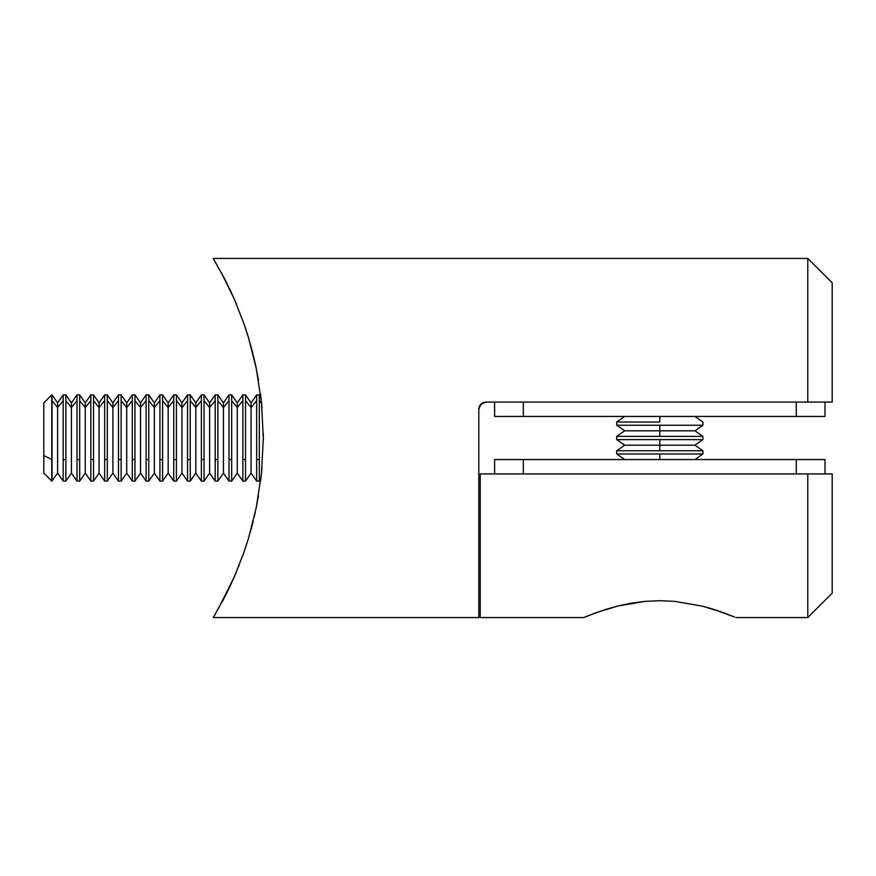 <?xml version="1.0" encoding="UTF-8"?>
<svg xmlns="http://www.w3.org/2000/svg" width="876" height="876" viewBox="0 0 876 876"><rect width="100%" height="100%" fill="white"/><g stroke="black" fill="none" stroke-linecap="round" stroke-linejoin="round"><path stroke-width="1.31" d="M478.8 450.286L478.8 436.029M479.479 406.212L478.8 409.267L480.88 404.208L483.213 402.642L485.983 402.084L481.099 404L479.479 406.212M248.598 338.026L247.032 332.968M244.459 325.182L246.244 330.526M252.638 352.634L248.499 337.72M254.369 359.729L254.106 358.591M258.486 380.37L255.88 366.584M43.8 472.832L43.8 402.872L51.761 394.901L51.761 459.55L43.8 455.564L51.761 459.55L51.761 481.099L52.045 400.671L52.045 481.099L51.761 394.901L52.045 400.671L52.045 394.901L57.619 402.872L57.619 407.57L52.045 400.671L57.619 407.57L57.619 473.128L57.619 407.57L63.192 400.671L57.619 407.57L57.619 402.872L63.192 394.901L63.192 459.55L65.864 459.55L65.864 400.671L65.864 481.099L65.864 459.55L63.192 459.55L63.192 481.099L63.192 394.901L65.864 394.901L65.864 400.671L65.864 394.901L71.438 402.872L71.438 407.57L65.864 400.671L71.438 407.57L71.438 473.128L71.438 407.57L77.011 400.671L71.438 407.57L71.438 402.872L77.011 394.901L77.011 459.55L79.683 459.55L79.683 400.671L79.683 481.099L79.683 459.55L77.011 459.55L77.011 481.099L77.011 394.901L79.683 394.901L79.683 400.671L79.683 394.901L85.257 402.872L85.257 407.57L79.683 400.671L85.257 407.57L85.257 473.128L85.257 407.57L90.83 400.671L85.257 407.57L85.257 402.872L90.83 394.901L90.83 459.55L93.502 459.55L93.502 400.671L93.502 481.099L93.502 459.55L90.83 459.55L90.83 481.099L90.83 394.901L93.502 394.901L93.502 400.671L93.502 394.901L99.076 402.872L99.076 407.57L93.502 400.671L99.076 407.57L99.076 473.128L99.076 407.57L104.649 400.671L99.076 407.57L99.076 402.872L104.649 394.901L104.649 459.55L107.31 459.55L107.31 400.671L107.31 481.099L107.31 459.55L104.649 459.55L104.649 481.099L104.649 394.901L107.31 394.901L107.31 400.671L107.31 394.901L112.894 402.872L112.894 407.57L107.31 400.671L112.894 407.57L112.894 473.128L112.894 407.57L118.468 400.671L112.894 407.57L112.894 402.872L118.468 394.901L118.468 459.55L121.129 459.55L121.129 400.671L121.129 481.099L121.129 459.55L118.468 459.55L118.468 481.099L118.468 394.901L121.129 394.901L121.129 400.671L121.129 394.901L126.713 402.872L126.713 407.57L121.129 400.671L126.713 407.57L126.713 473.128L126.713 407.57L132.287 400.671L126.713 407.57L126.713 402.872L132.287 394.901L132.287 459.55L134.948 459.55L134.948 400.671L134.948 481.099L134.948 459.55L132.287 459.55L132.287 481.099L132.287 394.901L134.948 394.901L134.948 400.671L134.948 394.901L140.532 402.872L140.532 407.57L134.948 400.671L140.532 407.57L140.532 473.128L140.532 407.57L146.106 400.671L140.532 407.57L140.532 402.872L146.106 394.901L146.106 459.55L148.767 459.55L148.767 400.671L148.767 481.099L148.767 459.55L146.106 459.55L146.106 481.099L146.106 394.901L148.767 394.901L148.767 400.671L148.767 394.901L154.351 402.872L154.351 407.57L148.767 400.671L154.351 407.57L154.351 473.128L154.351 407.57L159.925 400.671L154.351 407.57L154.351 402.872L159.925 394.901L159.925 459.55L162.586 459.55L162.586 400.671L162.586 481.099L162.586 459.55L159.925 459.55L159.925 481.099L159.925 394.901L162.586 394.901L162.586 400.671L162.586 394.901L168.17 402.872L168.17 407.57L162.586 400.671L168.17 407.57L168.17 473.128L168.17 407.57L173.744 400.671L168.17 407.57L168.17 402.872L173.744 394.901L173.744 459.55L176.404 459.55L176.404 400.671L176.404 481.099L176.404 459.55L173.744 459.55L173.744 481.099L173.744 394.901L176.404 394.901L176.404 400.671L176.404 394.901L181.989 402.872L181.989 407.57L176.404 400.671L181.989 407.57L181.989 473.128L181.989 407.57L187.563 400.671L181.989 407.57L181.989 402.872L187.563 394.901L187.563 459.55L190.223 459.55L190.223 400.671L190.223 481.099L190.223 459.55L187.563 459.55L187.563 481.099L187.563 394.901L190.223 394.901L190.223 400.671L190.223 394.901L195.808 402.872L195.808 407.57L190.223 400.671L195.808 407.57L195.808 473.128L195.808 407.57L201.381 400.671L195.808 407.57L195.808 402.872L201.381 394.901L201.381 459.55L204.042 459.55L204.042 400.671L204.042 481.099L204.042 459.55L201.381 459.55L201.381 481.099L201.381 394.901L204.042 394.901L204.042 400.671L204.042 394.901L209.627 402.872L209.627 407.57L204.042 400.671L209.627 407.57L209.627 473.128L209.627 407.57L215.2 400.671L209.627 407.57L209.627 402.872L215.2 394.901L215.2 459.55L217.861 459.55L217.861 400.671L217.861 481.099L217.861 459.55L215.2 459.55L215.2 481.099L215.2 394.901L217.861 394.901L217.861 400.671L217.861 394.901L223.446 402.872L223.446 407.57L217.861 400.671L223.446 407.57L223.446 473.128L223.446 407.57L229.019 400.671L223.446 407.57L223.446 402.872L229.019 394.901L229.019 459.55L231.68 459.55L231.68 400.671L231.68 481.099L231.68 459.55L229.019 459.55L229.019 481.099L229.019 394.901L231.68 394.901L231.68 400.671L231.68 394.901L237.265 402.872L237.265 407.57L231.68 400.671L237.265 407.57L237.265 473.128L237.265 407.57L242.838 400.671L237.265 407.57L237.265 402.872L242.838 394.901L242.838 459.55L245.499 459.55L245.499 400.671L245.499 481.099L245.499 459.55L242.838 459.55L242.838 481.099L242.838 394.901L245.499 394.901L245.499 400.671L245.499 394.901L251.084 402.872L251.084 407.57L245.499 400.671L251.084 407.57L251.084 473.128L251.084 407.57L256.657 400.671L251.084 407.57L251.084 402.872L256.657 394.901L256.657 459.55L259.318 459.55L259.318 400.671L259.318 481.099L259.318 459.55L256.657 459.55L256.657 481.099L256.657 394.901L259.318 394.901L259.318 400.671L261.585 403.486L259.318 400.671L259.318 394.901L260.895 397.156L260.479 393.74M257.741 499.878L258.497 495.608M252.726 523.049L253.306 520.727M807.782 258.431L213.218 258.431L225.22 279.948L234.407 299.362L243.955 323.748L248.51 337.753L256.263 368.424L261.475 402.412L263.315 437.88L261.475 473.609L256.263 507.598L248.466 538.401L243.911 552.406L234.341 576.791L225.165 596.162L213.218 617.569L478.8 617.569L478.8 409.267L480.88 404.208L479.347 406.53L483.07 402.708L485.983 402.084L807.782 402.084L807.782 258.431L807.782 402.084L832.2 402.084L832.2 282.849L807.782 258.431L213.218 258.431L225.22 279.948L234.407 299.362L243.955 323.748L248.51 337.753L256.263 368.424L261.475 402.412L263.315 437.88L261.475 473.609L256.263 507.598L248.466 538.401L243.911 552.406L234.341 576.791L218.201 609.072M213.744 616.704L215.354 613.999L213.218 617.569L478.8 617.569L478.8 409.267L479.938 405.38L482.03 403.278M832.2 282.849L832.2 402.084L485.983 402.084L483.213 402.642L485.983 402.084L483.213 402.642L480.891 404.208M244.01 323.901L234.385 299.318L221.245 272.414M225.888 281.262L225.231 279.97M236.421 304.071L234.374 299.285M258.475 380.304L255.244 363.606M255.288 363.825L251.489 348.221M255.858 509.547L258.486 495.663M247.864 540.372L248.488 538.313M250.229 532.378L251.478 527.845M242.477 556.413L243.933 552.318M238.688 566.356L239.203 565.064M234.374 576.726L235.129 574.974M225.187 596.118L231.549 583.022M222.252 601.724L227.552 591.399M253.284 520.793L251.467 527.889M255.255 512.34L254.171 517.103M262.012 468.036L260.709 480.409M263.282 433.423L263.304 440.212M260.709 395.58L262.012 408.03M213.755 259.318L213.218 258.431M234.385 299.318L229.687 289.003M229.665 587.029L236.345 572.094M213.218 617.569L215.573 613.627M479.314 406.584L480.07 405.194M478.953 407.778L478.8 409.223M478.8 409.267L479.336 406.53M485.983 402.084L481.756 403.464M796.284 416.45L494.601 416.45L523.333 416.45L523.333 402.084L523.333 416.45L825.017 416.45L796.284 416.45L796.284 402.084L796.284 416.45M825.017 416.45L825.017 402.084L825.017 416.45M494.601 402.084L494.601 416.45L494.601 402.084M494.601 459.55L825.017 459.55L796.284 459.55L796.284 473.916L796.284 459.55L494.601 459.55L494.601 473.916L494.601 459.55M825.017 473.916L825.017 459.55L825.017 473.916M523.333 473.916L523.333 459.55L523.333 473.916M480.234 617.569L480.234 473.916L832.2 473.916L832.2 593.151L832.2 473.916L807.782 473.916L807.782 617.569L807.782 473.916L480.234 473.916L480.234 617.569L583.788 617.569L589.603 615.193M583.788 617.569L596.687 612.499M589.658 615.171L605.918 609.378M602.885 610.353L601.987 610.66M596.709 612.499L617.46 606.104L630.545 603.301L644.769 601.385L659.781 600.684L674.75 601.374L702.169 606.104L713.535 609.324L734.406 616.967M718.484 610.944L716.754 610.364M588.65 615.565L586.548 616.419M595.987 612.762L591.322 614.514M606.104 609.324L617.449 606.115M644.824 601.374L659.781 600.684L674.75 601.374L702.125 606.104M617.46 606.104L644.769 601.385M702.169 606.104L721.747 612.072M727.485 614.207L723.894 612.85M722.919 612.499L734.329 616.945M659.814 422.024L616.715 422.024L616.715 425.243L702.902 425.243L702.902 422.024L702.902 425.243L659.814 425.243L659.814 436.39L702.902 436.39L616.715 436.39L616.715 439.61L702.902 439.61L702.902 436.39L702.902 439.61L659.814 439.61L659.814 450.757L702.902 450.757L616.715 450.757L616.715 453.976L702.902 453.976L702.902 450.757L702.902 453.976L659.814 453.976L659.814 459.55L659.814 453.976L616.715 453.976L616.715 450.757L659.814 450.757L659.814 445.183L694.942 445.183L659.814 445.183L659.814 439.61L616.715 439.61L616.715 436.39L659.814 436.39L659.814 430.817L694.942 430.817L659.814 430.817L659.814 425.243L616.715 425.243L616.715 422.024L659.814 422.024L659.814 416.45L659.814 422.024M616.715 450.757L624.676 445.183L659.814 445.183L624.676 445.183L616.715 439.61M616.715 436.39L624.676 430.817L659.814 430.817L624.676 430.817L616.715 425.243M43.8 402.938L43.8 473.128L51.761 481.099L57.619 473.128L63.192 481.099L65.864 481.099L71.438 473.128L77.011 481.099L79.683 481.099L85.257 473.128L90.83 481.099L93.502 481.099L99.076 473.128L104.649 481.099L107.31 481.099L112.894 473.128L118.468 481.099L121.129 481.099L126.713 473.128L132.287 481.099L134.948 481.099L140.532 473.128L146.106 481.099L148.767 481.099L154.351 473.128L159.925 481.099L162.586 481.099L168.17 473.128L173.744 481.099L176.404 481.099L181.989 473.128L187.563 481.099L190.223 481.099L195.808 473.128L201.381 481.099L204.042 481.099L209.627 473.128L215.2 481.099L217.861 481.099L223.446 473.128L229.019 481.099L231.68 481.099L237.265 473.128L242.838 481.099L245.499 481.099L251.084 473.128L256.657 481.099L259.318 481.099L260.895 478.844M832.2 593.151L807.782 617.569L735.829 617.569M702.902 422.024L694.942 416.45M702.902 436.39L694.942 430.817L702.902 425.243M702.902 450.757L694.942 445.183L702.902 439.61M702.902 453.976L694.942 459.55M616.715 453.976L624.676 459.55M616.715 422.024L624.676 416.45"/></g></svg>
